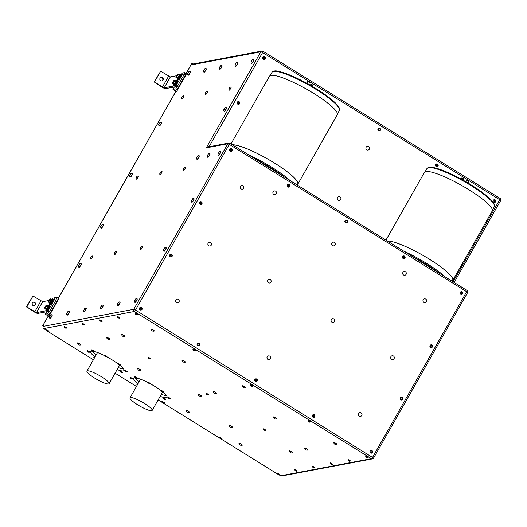 <?xml version="1.0" encoding="UTF-8"?>
<svg xmlns="http://www.w3.org/2000/svg" width="527" height="527" viewBox="0 0 527 527"><rect width="100%" height="100%" fill="white"/><g stroke="black" fill="none" stroke-linecap="round" stroke-linejoin="round"><path stroke-width="0.79" d="M176.058 76.481L175.893 77.304L176.453 77.199L177.77 74.794A1.792 0.369 -58.2 0 0 177.783 74.103A1.792 0.369 -58.2 0 0 177.678 74.149A1.792 0.369 -58.2 0 0 176.927 74.953A1.792 0.369 -58.2 0 0 176.058 76.481A1.792 0.369 -58.2 0 0 175.919 76.982A1.792 0.369 -58.2 0 0 176.044 77.173A1.792 0.369 -58.2 0 0 176.894 76.323A1.792 0.369 -58.2 0 0 177.77 74.794L178.198 74.136L177.783 74.103M175.919 76.982L177.085 78.042L177.645 77.937L176.453 77.199M172.573 82.614A1.792 0.369 -58.2 0 0 172.434 83.114A1.792 0.369 -58.2 0 0 172.56 83.299A1.792 0.369 -58.2 0 0 173.416 82.456A1.792 0.369 -58.2 0 0 174.285 80.921A1.792 0.369 -58.2 0 0 174.299 80.236A1.792 0.369 -58.2 0 0 174.193 80.275A1.792 0.369 -58.2 0 0 173.449 81.079A1.792 0.369 -58.2 0 0 172.573 82.614L172.415 83.437L172.975 83.332L174.121 81.744L174.714 80.262L174.299 80.236M177.606 75.611L178.798 76.356L177.645 77.937M178.198 74.136L179.384 74.874L178.798 76.356M44.881 307.393A1.792 0.369 -58.2 0 0 44.742 307.893A1.792 0.369 -58.2 0 0 44.867 308.078A1.792 0.369 -58.2 0 0 45.724 307.234A1.792 0.369 -58.2 0 0 46.593 305.7A1.792 0.369 -58.2 0 0 46.607 305.014A1.792 0.369 -58.2 0 0 46.501 305.061A1.792 0.369 -58.2 0 0 45.75 305.858A1.792 0.369 -58.2 0 0 44.881 307.393L44.723 308.216L45.276 308.111L46.429 306.523L47.022 305.047L46.607 305.014M172.434 83.114L173.607 84.175L174.16 84.07L172.975 83.332M177.046 78.016A2.167 0.448 -58.2 0 0 177.092 78.299A2.167 0.448 -58.2 0 0 178.613 76.692A2.167 0.448 -58.2 0 0 179.378 74.617A2.167 0.448 -58.2 0 0 179.292 74.603A2.167 0.448 -58.2 0 0 179.101 74.696M48.365 301.26L48.201 302.083L48.761 301.978L50.072 299.573A1.792 0.369 -58.2 0 0 50.091 298.881A1.792 0.369 -58.2 0 0 49.986 298.928A1.792 0.369 -58.2 0 0 49.235 299.731A1.792 0.369 -58.2 0 0 48.365 301.26A1.792 0.369 -58.2 0 0 48.227 301.767A1.792 0.369 -58.2 0 0 48.346 301.951A1.792 0.369 -58.2 0 0 49.202 301.101A1.792 0.369 -58.2 0 0 50.072 299.573L50.5 298.914L50.091 298.881M44.742 307.893L45.908 308.954L46.468 308.848L45.276 308.111M174.714 80.262L175.906 81.006L174.16 84.07M174.121 81.744L175.313 82.482M179.786 74.913A2.167 0.448 121.8 0 1 179.878 74.926A2.167 0.448 121.8 0 1 179.114 77.001A2.167 0.448 121.8 0 1 177.592 78.609L177.092 78.299M230.991 143.891L269.429 76.231A39.005 7.088 29.6 0 1 292.808 82.06A39.005 7.088 29.6 0 1 337.254 114.761L297.788 184.239A39.005 7.088 -150.4 0 0 253.335 151.532A39.005 7.088 -150.4 0 0 232.717 144.747M385.962 240.101L424.406 172.434A39.005 7.088 29.6 0 1 461.817 185.537A39.005 7.088 29.6 0 1 492.231 210.965L452.765 280.443A39.005 7.088 -150.4 0 0 427.199 257.861A39.005 7.088 -150.4 0 0 387.345 240.958M48.227 301.767L49.393 302.827L49.953 302.722L48.761 301.978M47.022 305.047L48.214 305.785L46.468 308.848M46.429 306.523L47.621 307.267M175.899 80.75L176.393 81.059A2.167 0.448 121.8 0 1 176.433 81.428A2.167 0.448 121.8 0 1 176.413 81.501A2.167 0.448 121.8 0 1 175.28 83.661A2.167 0.448 121.8 0 1 174.108 84.742L173.614 84.432A2.167 0.448 121.8 0 0 174.786 83.352A2.167 0.448 121.8 0 0 175.913 81.191A2.167 0.448 -58.2 0 0 175.932 81.118A2.167 0.448 121.8 0 0 175.899 80.75A2.167 0.448 121.8 0 0 175.807 80.736A2.167 0.448 121.8 0 0 175.623 80.829M177.184 78.358A3.188 0.659 -58.2 0 0 177.032 79.458A3.188 0.659 -58.2 0 0 177.052 79.478A3.188 0.659 -58.2 0 0 179.259 77.166A3.188 0.659 -58.2 0 0 180.438 74.076A3.188 0.659 -58.2 0 0 180.418 74.063A3.188 0.659 -58.2 0 0 180.28 74.043A3.188 0.659 -58.2 0 0 179.47 74.676M297.393 184.674A39.005 7.088 -150.4 0 0 297.788 184.239M452.37 280.878A39.005 7.088 -150.4 0 0 452.765 280.443M49.913 300.397L51.106 301.134L49.953 302.722M50.5 298.914L51.692 299.652L51.106 301.134M45.869 308.927A2.167 0.448 -58.2 0 0 45.921 309.211A2.167 0.448 -58.2 0 0 47.443 307.603A2.167 0.448 -58.2 0 0 48.207 305.528A2.167 0.448 -58.2 0 0 48.115 305.515A2.167 0.448 -58.2 0 0 47.931 305.607M176.677 83.661L176.973 83.161M176.512 83.2L176.94 83.068M176.901 83.042C175.715 85.005 175.596 85.084 176.545 83.286M179.707 77.917L180.313 76.646M180.306 76.672L179.964 77.673M180.326 76.659L180.122 77.489M180.155 76.678L180.623 76.718M180.208 76.843L179.503 77.983A3.188 0.659 121.8 0 1 177.606 79.821A3.188 0.659 121.8 0 1 177.586 79.801L177.052 79.478M232.822 144.813A38.879 7.062 29.6 0 1 272.63 161.927A38.879 7.062 29.6 0 1 297.676 184.173L297.208 185.003M387.45 241.023A38.879 7.062 29.6 0 1 434.801 262.716A38.879 7.062 29.6 0 1 452.653 280.384L452.186 281.207M49.347 302.794A2.167 0.448 -58.2 0 0 49.4 303.078A2.167 0.448 -58.2 0 0 50.921 301.477A2.167 0.448 -58.2 0 0 51.686 299.402A2.167 0.448 -58.2 0 0 51.593 299.389A2.167 0.448 -58.2 0 0 51.409 299.481M48.609 305.825A2.167 0.448 121.8 0 1 48.701 305.838A2.167 0.448 121.8 0 1 47.937 307.913A2.167 0.448 121.8 0 1 46.416 309.52L45.921 309.211M176.934 80.19A3.188 0.659 -58.2 0 0 176.802 80.176A3.188 0.659 -58.2 0 0 175.985 80.802A3.188 0.659 -58.2 0 1 176.907 81.026A3.188 0.659 -58.2 0 1 174.72 84.768A3.188 0.659 -58.2 0 1 173.699 84.485A3.188 0.659 -58.2 0 0 173.574 85.605A3.188 0.659 -58.2 0 0 173.936 85.519A3.188 0.659 -58.2 0 0 176.143 82.686A3.188 0.659 -58.2 0 0 176.934 80.19L177.487 80.532A3.188 0.659 121.8 0 1 176.92 82.607L176.92 82.607A3.188 0.659 121.8 0 1 175.511 84.814L175.511 84.814A3.188 0.659 121.8 0 1 174.483 85.861A3.188 0.659 121.8 0 1 174.121 85.947A3.188 0.659 121.8 0 1 174.101 85.934L164.18 87.805L154.477 82.126L162 87.139A3.188 0.58 -150.4 0 0 165.504 88.622L174.378 86.955L172.988 89.399L174.378 86.955L177.382 86.388L176.058 85.565L174.483 85.861M161.664 80.934A1.792 1.726 79.3 0 0 161.005 77.436M162.421 77.614A1.792 1.726 -100.7 0 1 161.881 80.908A1.792 1.726 -100.7 0 1 159.852 79.465A1.792 1.726 -100.7 0 1 162.421 77.614M176.92 82.607L175.511 84.814M180.418 74.063L180.965 74.406A3.188 0.659 121.8 0 1 181.031 74.893A3.188 0.659 121.8 0 1 180.721 75.802L179.608 77.963M180.721 75.802A3.188 0.659 121.8 0 1 179.503 77.983M108.628 383.985A12.747 2.319 -150.4 0 0 109.109 383.702A12.747 2.319 -150.4 0 0 99.175 375.395A12.747 2.319 -150.4 0 0 86.948 371.113A12.747 2.319 -150.4 0 0 95.723 378.742A12.747 2.319 -150.4 0 0 108.628 383.985M151.677 410.711A12.747 2.319 -150.4 0 0 152.158 410.428A12.747 2.319 -150.4 0 0 142.224 402.114A12.747 2.319 -150.4 0 0 129.998 397.832A12.747 2.319 -150.4 0 0 138.772 405.467A12.747 2.319 -150.4 0 0 151.677 410.711M52.094 299.698A2.167 0.448 121.8 0 1 52.186 299.705A2.167 0.448 121.8 0 1 51.422 301.787A2.167 0.448 121.8 0 1 49.9 303.387L49.4 303.078M46.007 309.263A3.188 0.659 -58.2 0 0 45.862 310.37A3.188 0.659 -58.2 0 0 45.882 310.383A3.188 0.659 -58.2 0 0 46.877 309.718A3.188 0.659 -58.2 0 0 48.767 306.872A3.188 0.659 -58.2 0 0 49.242 304.975A3.188 0.659 -58.2 0 0 49.11 304.955A3.188 0.659 -58.2 0 0 48.293 305.581M176.407 75.769L170.373 76.902L160.669 71.231L154.477 82.126M160.669 71.231L154.049 82.205M177.382 86.388L183.574 75.486L182.25 74.669L176.058 85.565M182.25 74.669L181.031 74.893M437.397 164.668A0.698 0.672 79.3 0 0 436.389 165.247A0.698 0.672 79.3 0 0 437.384 165.873A0.698 0.672 79.3 0 0 437.397 164.668M380.072 129.728A0.698 0.672 79.3 0 0 379.302 128.812A0.698 0.672 79.3 0 0 378.933 129.952A0.698 0.672 79.3 0 0 380.072 129.728M264.587 58.53A0.698 0.672 79.3 0 0 264.482 57.331A0.698 0.672 79.3 0 0 263.533 58.01A0.698 0.672 79.3 0 0 264.587 58.53M494.833 201.709A0.698 0.672 79.3 0 0 495.163 200.556A0.698 0.672 79.3 0 0 494.03 200.827A0.698 0.672 79.3 0 0 494.833 201.709M238.784 102.231A0.698 0.672 79.3 0 0 238.026 103.134A0.698 0.672 79.3 0 0 239.166 103.378A0.698 0.672 79.3 0 0 238.784 102.231M231.84 144.418A1.541 1.541 0 0 1 231.999 144.424L233.125 145.063A1.541 1.541 0 0 1 233.27 145.307M347.076 215.958A1.541 1.541 0 0 1 347.234 215.965L348.367 216.604A1.541 1.541 0 0 1 348.505 216.847M289.455 180.188A1.541 1.541 0 0 1 289.613 180.194L290.746 180.833A1.541 1.541 0 0 1 290.884 181.077M462.311 287.498A1.541 1.541 0 0 1 462.475 287.498L463.602 288.144A1.541 1.541 0 0 1 463.74 288.381M404.696 251.728A1.541 1.541 0 0 1 404.855 251.735L405.981 252.374A1.541 1.541 0 0 1 406.126 252.617M404.202 257.927A0.698 0.672 79.3 0 0 404.472 256.754A0.698 0.672 79.3 0 0 403.359 257.077A0.698 0.672 79.3 0 0 404.202 257.927M346.904 221.044A0.698 0.672 79.3 0 0 345.765 221.235A0.698 0.672 79.3 0 0 346.509 222.17A0.698 0.672 79.3 0 0 346.904 221.044M288.117 185.84A0.698 0.672 79.3 0 0 289.218 186.242A0.698 0.672 79.3 0 0 288.987 185.056A0.698 0.672 79.3 0 0 288.117 185.84M230.859 149.319A0.698 0.672 79.3 0 0 230.786 150.524A0.698 0.672 79.3 0 0 231.827 149.997A0.698 0.672 79.3 0 0 230.859 149.319M201.624 202.921A0.698 0.672 79.3 0 0 200.504 202.566A0.698 0.672 79.3 0 0 200.787 203.745A0.698 0.672 79.3 0 0 201.624 202.921M171.802 255.786A0.698 0.672 79.3 0 0 171.071 254.837A0.698 0.672 79.3 0 0 170.656 255.957A0.698 0.672 79.3 0 0 171.802 255.786M140.366 308.881A0.698 0.672 79.3 0 0 141.506 309.112A0.698 0.672 79.3 0 0 141.117 307.972A0.698 0.672 79.3 0 0 140.366 308.881M198.455 343.749A0.698 0.672 79.3 0 0 198.132 344.902A0.698 0.672 79.3 0 0 199.259 344.625A0.698 0.672 79.3 0 0 198.455 343.749M255.641 379.862A0.698 0.672 79.3 0 0 256.26 380.889A0.698 0.672 79.3 0 0 256.801 379.829A0.698 0.672 79.3 0 0 255.641 379.862M314.402 415.572A0.698 0.672 79.3 0 0 313.249 415.658A0.698 0.672 79.3 0 0 313.908 416.659A0.698 0.672 79.3 0 0 314.402 415.572M371.087 451.158A0.698 0.672 79.3 0 0 371.186 452.357A0.698 0.672 79.3 0 0 372.141 451.679A0.698 0.672 79.3 0 0 371.087 451.158M401.627 397.905A0.698 0.672 79.3 0 0 401.087 398.965A0.698 0.672 79.3 0 0 402.246 398.932A0.698 0.672 79.3 0 0 401.627 397.905M432.1 345.982A0.698 0.672 79.3 0 0 430.974 345.653A0.698 0.672 79.3 0 0 431.27 346.819A0.698 0.672 79.3 0 0 432.1 345.982M461.006 293.275A0.698 0.672 79.3 0 0 462.159 293.46A0.698 0.672 79.3 0 0 461.724 292.333A0.698 0.672 79.3 0 0 461.006 293.275M86.948 371.113L97.396 352.721A12.747 2.319 29.6 0 1 97.581 352.537M278.585 474.59L277.393 473.964L278.585 474.59M136.75 314.817L135.558 314.191L136.75 314.817M367.227 457.891L366.034 457.265L367.227 457.891M220.174 438.51L220.905 438.833L220.174 438.51M162.553 402.74L163.284 403.069L162.553 402.74M87.653 351.779L88.806 352.352L87.653 351.779M168.192 398.175L169.338 398.755L168.192 398.175M161.717 391.62L162.803 392.154L161.717 391.62M148.792 383.267L147.797 382.905L148.792 383.267M135.149 377.661L136.302 378.241L135.149 377.661M130.703 378.505L131.855 379.078L130.703 378.505M163.745 399.011L164.892 399.591L163.745 399.011M120.617 372.042L121.842 372.866L120.617 372.042M125.143 371.449L126.289 372.029L125.143 371.449M105.248 356.259L106.072 356.931L105.248 356.259M118.608 364.855L119.761 365.428L118.608 364.855M92.1 350.942L93.253 351.516L92.1 350.942M264.534 430.058L263.882 429.887L265.009 430.526L264.534 430.058M206.92 394.288L206.261 394.117L207.388 394.756L206.92 394.288M149.299 358.525L148.64 358.347L149.299 358.525M308.815 421.811L309.547 422.134L308.815 421.811M295.522 470.94L296.253 471.263L295.522 470.94M330.976 464.261L331.707 464.583L330.976 464.261M348.703 460.921L349.434 461.244L348.703 460.921M314.046 467.89L312.847 467.284L314.046 467.89M251.946 386.37L250.799 385.724L251.946 386.37A1.541 1.541 0 0 0 252.927 386.1L250.516 384.73A1.541 1.541 0 0 0 250.799 385.724M193.574 350.271L194.305 350.6L193.574 350.271M100.499 321.187L101.23 321.51L100.499 321.187M82.772 324.527L83.503 324.849L82.772 324.527M65.045 327.866L65.776 328.189L65.045 327.866M118.489 317.702L117.831 317.531L118.957 318.17L118.489 317.702M129.998 397.832L140.445 379.44A12.747 2.319 29.6 0 1 140.63 379.262M48.109 331.516L46.916 330.89L48.109 331.516M49.492 303.137A3.188 0.659 -58.2 0 0 49.301 304.191A3.188 0.659 -58.2 0 0 49.36 304.257A3.188 0.659 -58.2 0 0 51.494 302.07A3.188 0.659 -58.2 0 0 52.779 298.908A3.188 0.659 -58.2 0 0 52.72 298.842A3.188 0.659 -58.2 0 0 52.588 298.822A3.188 0.659 -58.2 0 0 51.778 299.455M437.548 164.114A1.39 1.337 79.3 0 0 435.77 166.084A1.39 1.337 79.3 0 0 438.187 165.557A1.39 1.337 79.3 0 0 437.548 164.114M380.514 129.991A1.39 1.337 79.3 0 0 378.985 128.16A1.39 1.337 79.3 0 0 377.931 129.78A1.39 1.337 79.3 0 0 380.514 129.991M322.695 92.936A1.39 1.337 79.3 0 0 321.911 92.409M264.778 59.143A1.39 1.337 79.3 0 0 263.75 56.626A1.39 1.337 79.3 0 0 262.69 58.24A1.39 1.337 79.3 0 0 264.778 59.143M494.8 202.427A1.39 1.337 79.3 0 0 495.788 200.761A1.39 1.337 79.3 0 0 494.227 199.7A1.39 1.337 79.3 0 0 493.167 201.321A1.39 1.337 79.3 0 0 494.8 202.427M238.718 101.586A1.39 1.337 79.3 0 0 237.15 102.666A1.39 1.337 79.3 0 0 238.724 104.32A1.39 1.337 79.3 0 0 238.718 101.586M340.706 199.529A1.891 1.818 -100.7 0 1 337.313 198.936A1.891 1.818 -100.7 0 1 340.574 197.506A1.891 1.818 -100.7 0 1 340.706 199.529M367.082 149.951A1.891 1.818 -100.7 0 1 367.385 146.335A1.891 1.818 -100.7 0 1 369.526 147.856A1.891 1.818 -100.7 0 1 367.082 149.951M255.977 159.404A38.24 6.95 29.6 0 1 271.346 168.054A38.24 6.95 29.6 0 1 284.514 177.118M410.955 255.615A38.24 6.95 29.6 0 1 426.317 264.264A38.24 6.95 29.6 0 1 439.485 273.329M404.196 258.632A1.39 1.337 79.3 0 0 405.105 256.919A1.39 1.337 79.3 0 0 403.563 255.924A1.39 1.337 79.3 0 0 402.503 257.538A1.39 1.337 79.3 0 0 404.196 258.632M347.227 220.642A1.39 1.337 79.3 0 0 344.987 222.104A1.39 1.337 79.3 0 0 346.456 222.888A1.39 1.337 79.3 0 0 347.227 220.642M287.268 186.005A1.39 1.337 79.3 0 0 288.842 187.118A1.39 1.337 79.3 0 0 289.896 185.504A1.39 1.337 79.3 0 0 288.322 184.384A1.39 1.337 79.3 0 0 287.268 186.005M230.365 148.726A1.39 1.337 79.3 0 0 231.221 151.354A1.39 1.337 79.3 0 0 232.275 149.734A1.39 1.337 79.3 0 0 230.365 148.726M202.078 202.796A1.39 1.337 79.3 0 0 200.458 201.762A1.39 1.337 79.3 0 0 199.469 203.396A1.39 1.337 79.3 0 0 201.037 204.483A1.39 1.337 79.3 0 0 202.078 202.796M172.237 256.076A1.39 1.337 79.3 0 0 170.728 254.192A1.39 1.337 79.3 0 0 169.668 255.812A1.39 1.337 79.3 0 0 172.237 256.076M139.543 309.145A1.39 1.337 79.3 0 0 141.256 310.008A1.39 1.337 79.3 0 0 140.544 307.32A1.39 1.337 79.3 0 0 139.543 309.145M198.099 343.103A1.39 1.337 79.3 0 0 197.118 344.77A1.39 1.337 79.3 0 0 198.679 345.831A1.39 1.337 79.3 0 0 199.74 344.21A1.39 1.337 79.3 0 0 198.099 343.103M254.857 379.565A1.39 1.337 79.3 0 0 256.3 381.601A1.39 1.337 79.3 0 0 257.354 379.98A1.39 1.337 79.3 0 0 254.857 379.565M314.764 415.223A1.39 1.337 79.3 0 0 312.425 416.521A1.39 1.337 79.3 0 0 313.921 417.364A1.39 1.337 79.3 0 0 314.764 415.223M370.514 450.618A1.39 1.337 79.3 0 0 371.535 453.134A1.39 1.337 79.3 0 0 372.596 451.52A1.39 1.337 79.3 0 0 370.514 450.618M401.409 397.246A1.39 1.337 79.3 0 0 400.118 398.669A1.39 1.337 79.3 0 0 401.719 400.006A1.39 1.337 79.3 0 0 401.409 397.246M432.555 345.85A1.39 1.337 79.3 0 0 430.915 344.842A1.39 1.337 79.3 0 0 429.946 346.483A1.39 1.337 79.3 0 0 431.514 347.556A1.39 1.337 79.3 0 0 432.555 345.85M460.196 293.565A1.39 1.337 79.3 0 0 461.942 294.356A1.39 1.337 79.3 0 0 461.178 291.688A1.39 1.337 79.3 0 0 460.196 293.565M423.247 299.758A1.891 1.818 -100.7 0 1 426.606 300.403A1.891 1.818 -100.7 0 1 423.333 301.813A1.891 1.818 -100.7 0 1 423.247 299.758M402.944 272.419A1.891 1.818 -100.7 0 1 406.304 273.058A1.891 1.818 -100.7 0 1 403.03 274.468A1.891 1.818 -100.7 0 1 402.944 272.419M331.845 243.026A1.891 1.818 -100.7 0 1 335.212 243.665A1.891 1.818 -100.7 0 1 331.938 245.075A1.891 1.818 -100.7 0 1 331.845 243.026M273.138 191.835A1.891 1.818 -100.7 0 1 276.497 192.474A1.891 1.818 -100.7 0 1 273.223 193.883A1.891 1.818 -100.7 0 1 273.138 191.835M240.45 186.288A1.891 1.818 -100.7 0 1 243.817 186.927A1.891 1.818 -100.7 0 1 240.543 188.337A1.891 1.818 -100.7 0 1 240.45 186.288M210.069 245.997L210.042 246.004A1.891 1.818 -100.7 0 1 210.042 246.004A1.891 1.818 -100.7 0 1 208.119 243.171A1.891 1.818 -100.7 0 1 211.505 243.803A1.891 1.818 -100.7 0 1 208.231 245.213A1.891 1.818 -100.7 0 1 209.351 242.282L209.338 242.282M390.935 356.634A1.891 1.818 -100.7 0 1 394.295 357.28A1.891 1.818 -100.7 0 1 391.021 358.689A1.891 1.818 -100.7 0 1 390.935 356.634M267.749 280.166A1.891 1.818 -100.7 0 1 271.109 280.805A1.891 1.818 -100.7 0 1 267.835 282.215A1.891 1.818 -100.7 0 1 267.749 280.166M333.242 322.471A1.891 1.818 -100.7 0 1 333.229 322.478A1.891 1.818 -100.7 0 1 331.305 319.639A1.891 1.818 -100.7 0 1 334.691 320.278A1.891 1.818 -100.7 0 1 331.417 321.687A1.891 1.818 -100.7 0 1 332.537 318.756L332.55 318.749M177.757 302.873L177.731 302.88A1.891 1.818 -100.7 0 1 177.731 302.88A1.891 1.818 -100.7 0 1 175.807 300.041A1.891 1.818 -100.7 0 1 179.193 300.68A1.891 1.818 -100.7 0 1 175.919 302.09A1.891 1.818 -100.7 0 1 177.039 299.158L177.032 299.158M267.229 356.779A1.891 1.818 -100.7 0 1 270.588 357.418A1.891 1.818 -100.7 0 1 267.314 358.828A1.891 1.818 -100.7 0 1 267.229 356.779M358.623 413.511A1.891 1.818 -100.7 0 1 361.983 414.156A1.891 1.818 -100.7 0 1 358.709 415.566A1.891 1.818 -100.7 0 1 358.623 413.511M123.542 368.926A19.117 3.472 29.6 0 1 118.279 367.563M96.112 354.967A19.117 3.472 29.6 0 1 92.251 351.147M77.449 342.972A1.891 0.343 29.6 0 1 79.366 343.749A1.891 0.343 29.6 0 1 80.671 344.889A1.891 0.343 29.6 0 1 80.618 344.921A2.569 2.569 0 0 1 77.37 343.077A1.891 0.343 29.6 0 1 77.377 343.018A1.891 0.343 29.6 0 1 77.449 342.972M239.047 443.293A1.891 0.343 29.6 0 1 240.964 444.07A1.891 0.343 29.6 0 1 242.268 445.203A1.891 0.343 29.6 0 1 242.216 445.243A2.569 2.569 0 0 1 238.975 443.398A1.891 0.343 29.6 0 1 238.975 443.332A1.891 0.343 29.6 0 1 239.047 443.293M186.064 410.401A1.891 0.343 29.6 0 1 187.981 411.179A1.891 0.343 29.6 0 1 189.285 412.312A1.891 0.343 29.6 0 1 189.233 412.351A2.569 2.569 0 0 1 185.991 410.507A1.891 0.343 29.6 0 1 185.991 410.441A1.891 0.343 29.6 0 1 186.064 410.401M307.728 450.045A2.569 2.569 0 0 1 304.487 448.207A1.891 0.343 29.6 0 1 304.494 448.141A1.891 0.343 29.6 0 1 306.306 448.773A1.891 0.343 29.6 0 1 307.781 450.012A1.891 0.343 29.6 0 1 307.728 450.045A1.891 0.343 29.6 0 1 307.676 450.058M213.165 391.363A1.891 0.343 29.6 0 1 215.082 392.141A1.891 0.343 29.6 0 1 216.386 393.274A1.891 0.343 29.6 0 1 216.333 393.313A2.569 2.569 0 0 1 213.092 391.469A1.891 0.343 29.6 0 1 213.092 391.403A1.891 0.343 29.6 0 1 213.165 391.363M121.77 334.625A1.891 0.343 29.6 0 1 123.687 335.403A1.891 0.343 29.6 0 1 124.991 336.536A1.891 0.343 29.6 0 1 124.939 336.575A2.569 2.569 0 0 1 121.697 334.731A1.891 0.343 29.6 0 1 121.697 334.665A1.891 0.343 29.6 0 1 121.77 334.625M289.501 450.934A1.891 0.343 29.6 0 1 291.418 451.711A1.891 0.343 29.6 0 1 292.722 452.845A1.891 0.343 29.6 0 1 292.669 452.884A2.569 2.569 0 0 1 289.428 451.04A1.891 0.343 29.6 0 1 289.428 450.98A1.891 0.343 29.6 0 1 289.501 450.934M229.173 425.322A1.891 0.343 29.6 0 1 231.089 426.099A1.891 0.343 29.6 0 1 232.394 427.232A1.891 0.343 29.6 0 1 232.341 427.272A2.569 2.569 0 0 1 229.1 425.427A1.891 0.343 29.6 0 1 229.1 425.368A1.891 0.343 29.6 0 1 229.173 425.322M198.106 394.196A1.891 0.343 29.6 0 1 200.023 394.98A1.891 0.343 29.6 0 1 201.327 396.113A1.891 0.343 29.6 0 1 201.274 396.146A2.569 2.569 0 0 1 198.027 394.301A1.891 0.343 29.6 0 1 198.033 394.242A1.891 0.343 29.6 0 1 198.106 394.196M137.778 368.584A1.891 0.343 29.6 0 1 139.695 369.368A1.891 0.343 29.6 0 1 140.999 370.501A1.891 0.343 29.6 0 1 140.946 370.534A2.569 2.569 0 0 1 137.699 368.689A1.891 0.343 29.6 0 1 137.705 368.63A1.891 0.343 29.6 0 1 137.778 368.584M106.711 337.464A1.891 0.343 29.6 0 1 108.628 338.242A1.891 0.343 29.6 0 1 109.932 339.375A1.891 0.343 29.6 0 1 109.879 339.408A2.569 2.569 0 0 1 106.632 337.57A1.891 0.343 29.6 0 1 106.638 337.504A1.891 0.343 29.6 0 1 106.711 337.464M151.163 329.111A1.891 0.343 29.6 0 1 153.107 329.988A1.891 0.343 29.6 0 1 154.253 331.022A1.891 0.343 29.6 0 1 154.2 331.061A2.569 2.569 0 0 1 150.953 329.217A1.891 0.343 29.6 0 1 150.959 329.151A1.891 0.343 29.6 0 1 151.163 329.111M182.098 360.237A1.891 0.343 29.6 0 1 184.015 361.015A1.891 0.343 29.6 0 1 185.32 362.148A1.891 0.343 29.6 0 1 185.267 362.187A2.569 2.569 0 0 1 182.026 360.343A1.891 0.343 29.6 0 1 182.026 360.277A1.891 0.343 29.6 0 1 182.098 360.237M242.42 385.85A1.891 0.343 29.6 0 1 244.337 386.62A1.891 0.343 29.6 0 1 245.648 387.76A1.891 0.343 29.6 0 1 245.595 387.8A2.569 2.569 0 0 1 242.354 385.955A1.891 0.343 29.6 0 1 242.354 385.889A1.891 0.343 29.6 0 1 242.42 385.85M273.493 416.976A1.891 0.343 29.6 0 1 275.41 417.753A1.891 0.343 29.6 0 1 276.715 418.886A1.891 0.343 29.6 0 1 276.662 418.925A2.569 2.569 0 0 1 273.421 417.081A1.891 0.343 29.6 0 1 273.421 417.015A1.891 0.343 29.6 0 1 273.493 416.976M333.822 442.588A1.891 0.343 29.6 0 1 335.739 443.365A1.891 0.343 29.6 0 1 337.043 444.498A1.891 0.343 29.6 0 1 336.99 444.538A2.569 2.569 0 0 1 333.749 442.693A1.891 0.343 29.6 0 1 333.749 442.627A1.891 0.343 29.6 0 1 333.822 442.588M278.519 474.603A1.541 1.541 0 0 0 279.521 474.34L277.11 472.969A1.541 1.541 0 0 0 277.393 473.964M136.684 314.83A1.541 1.541 0 0 0 137.685 314.56L135.274 313.19A1.541 1.541 0 0 0 135.558 314.191M367.161 457.904A1.541 1.541 0 0 0 368.162 457.64L365.751 456.27A1.541 1.541 0 0 0 366.034 457.265M221.867 438.583L219.489 437.199A1.541 1.541 0 0 0 219.772 438.194M164.246 402.812L161.875 401.429A1.541 1.541 0 0 0 162.151 402.424M88.806 352.352A1.502 1.502 0 0 0 89.709 352.029L87.291 350.659A1.502 1.502 0 0 0 87.482 351.601M169.338 398.755A1.502 1.502 0 0 0 170.247 398.432L167.83 397.055A1.502 1.502 0 0 0 168.014 397.997M162.803 392.154A1.502 1.502 0 0 0 163.713 391.831L161.295 390.454A1.502 1.502 0 0 0 161.486 391.403M149.121 383.656A1.502 1.502 0 0 0 150.024 383.333L147.613 381.963A1.502 1.502 0 0 0 147.797 382.905M137.745 384.19L136.875 383.985A1.502 1.502 0 0 0 137.06 384.927M136.302 378.241A1.502 1.502 0 0 0 137.204 377.918L134.787 376.548A1.502 1.502 0 0 0 134.978 377.49M131.855 379.078A1.502 1.502 0 0 0 132.758 378.755L130.34 377.385A1.502 1.502 0 0 0 130.531 378.327M164.892 399.591A1.502 1.502 0 0 0 165.801 399.268L163.383 397.898A1.502 1.502 0 0 0 163.568 398.84M121.842 372.866A1.502 1.502 0 0 0 122.751 372.543L120.334 371.173A1.502 1.502 0 0 0 120.518 372.115M94.695 357.464L93.826 357.26A1.502 1.502 0 0 0 94.017 358.202M93.832 357.24L94.761 357.359M126.289 372.029A1.502 1.502 0 0 0 127.198 371.706L124.78 370.336A1.502 1.502 0 0 0 124.965 371.278M106.072 356.931A1.502 1.502 0 0 0 106.974 356.608L104.603 355.35M119.761 365.428A1.502 1.502 0 0 0 120.663 365.106L118.246 363.735A1.502 1.502 0 0 0 118.437 364.677M93.253 351.516A1.502 1.502 0 0 0 94.155 351.193L91.738 349.823A1.502 1.502 0 0 0 91.929 350.765M265.009 430.526A1.541 1.541 0 0 0 266.01 430.263L263.599 428.886A1.541 1.541 0 0 0 263.882 429.887M207.388 394.756A1.541 1.541 0 0 0 208.389 394.492L205.978 393.122A1.541 1.541 0 0 0 206.261 394.117M149.767 358.986A1.541 1.541 0 0 0 150.768 358.722L148.357 357.352A1.541 1.541 0 0 0 148.64 358.347M310.508 421.883L308.13 420.5A1.541 1.541 0 0 0 308.414 421.495M297.215 471.013L294.837 469.629A1.541 1.541 0 0 0 295.12 470.624M332.669 464.333L330.297 462.95A1.541 1.541 0 0 0 330.581 463.944M350.396 460.993L348.024 459.61A1.541 1.541 0 0 0 348.307 460.605M313.98 467.923A1.541 1.541 0 0 0 314.981 467.66L312.564 466.29A1.541 1.541 0 0 0 312.847 467.284M195.267 350.343L192.895 348.96A1.541 1.541 0 0 0 193.178 349.954M102.192 321.259L99.82 319.869A1.541 1.541 0 0 0 100.104 320.871M84.465 324.599L82.087 323.209A1.541 1.541 0 0 0 82.37 324.21M66.738 327.939L64.36 326.549A1.541 1.541 0 0 0 64.643 327.55M118.957 318.17A1.541 1.541 0 0 0 119.958 317.9L117.547 316.529A1.541 1.541 0 0 0 117.831 317.531M166.591 395.645A19.117 3.472 29.6 0 1 161.328 394.288M139.161 381.693A19.117 3.472 29.6 0 1 135.301 377.872M48.043 331.529A1.541 1.541 0 0 0 49.044 331.259L46.633 329.889A1.541 1.541 0 0 0 46.916 330.89M48.985 308.447L49.281 307.939M48.168 309.448L48.141 309.105M48.82 307.979L49.248 307.854M49.209 307.827C48.023 309.784 47.904 309.863 48.853 308.071M52.614 301.451L52.272 302.452M52.015 302.696L52.621 301.431L52.43 302.267M52.456 301.457L52.931 301.497M52.509 301.628L51.929 302.742M49.242 304.975L49.788 305.311A3.188 0.659 121.8 0 1 49.228 307.386L49.228 307.386A3.188 0.659 121.8 0 1 47.819 309.599L47.819 309.599A3.188 0.659 121.8 0 1 46.791 310.64A3.188 0.659 121.8 0 1 46.429 310.726A3.188 0.659 121.8 0 1 46.409 310.713L36.482 312.597L26.778 306.918L34.295 311.938A3.188 0.58 -150.4 0 0 37.806 313.42L46.686 311.734L45.296 314.178L46.686 311.734L49.69 311.167L48.365 310.344L46.791 310.64M373.518 458.141A1.594 1.535 -100.7 0 1 372.484 458.885L372.484 458.885A1.594 1.535 -100.7 0 1 371.416 458.681L280.838 475.743A1.594 1.535 79.3 0 0 281.905 475.947L372.484 458.885A1.594 1.594 0 0 0 373.577 458.101L373.518 458.141M466.994 290.436L229.963 143.258A1.594 1.594 0 0 0 228.823 143.041L228.823 143.041A1.594 1.535 79.3 0 1 229.897 143.245L135.525 310.047L373.577 458.101L467.607 292.584L466.652 291.714L372.622 457.238L371.416 458.681L134.319 311.49L43.741 328.558A1.594 1.535 -100.7 0 1 43.188 326.371L43.965 325.007L43.102 325.172L47.937 316.661L48.8 316.496L58.471 299.468L57.904 299.573M467.541 292.617L467.607 292.584A1.594 1.594 0 0 0 467.06 290.443L466.652 291.714L229.548 144.53L227.796 143.785L206.927 147.718A2.391 0.494 121.8 0 1 207.44 145.795L260.839 51.798A1.594 1.535 -100.7 0 1 261.873 51.053L261.873 51.053A1.594 1.535 -100.7 0 1 262.94 51.257L262.598 52.542L499.695 199.726L500.037 198.442M207.888 155.294L208.376 153.904L207.19 155.814L207.888 155.294M197.566 156.598L197.618 155.933L196.433 157.843L197.566 156.598M224.37 109.359L224.897 107.91L223.712 109.82L224.37 109.359M251.247 61.804L252.176 59.887L251.247 61.804M235.569 63.688L235.068 64.801L235.569 63.688M220.207 66.876L220.444 65.868L219.258 67.779L220.207 66.876M203.488 70.868L204.634 68.846L203.488 70.868M188.633 71.896L187.526 73.76L188.633 71.896M159.879 123.147L159.885 122.587L158.699 124.504L159.879 123.147M130.775 173.739L129.675 175.59L130.775 173.739M101.876 225.233L101.843 224.759L100.657 226.676L101.876 225.233M79.175 265.219L79.59 263.928L78.404 265.839L79.175 265.219M50.276 316.114L50.572 315.014L49.386 316.925L50.276 316.114M67.364 312.913L67.68 311.786L66.488 313.703L67.364 312.913M83.747 310.416L84.564 308.605L83.747 310.416M101.204 306.615L101.566 305.403L100.374 307.32L101.204 306.615M118.542 302.538L117.264 304.138L118.542 302.538M135.07 300.397L135.558 299L134.372 300.917L135.07 300.397M164.694 247.914L163.39 249.831L164.694 247.914M192.513 199.239L191.248 200.787L192.513 199.239M219.272 151.987L217.947 153.792L219.272 151.987M177.125 86.435L175.741 88.872L172.994 89.392L176.538 91.632M185.497 74.847L184.173 74.024L184.555 72.614L185.879 73.437L185.497 74.847M175.741 88.872L177.092 89.682L174.885 90.117L175.359 90.552L175.702 89.952M182.283 73.042L181.248 74.854L182.283 73.042L184.555 72.614M453.088 281.767L499.695 199.726L500.591 200.629M437.087 166.677L437.12 166.67A1.39 1.337 -100.7 0 1 435.677 164.582A1.39 1.337 -100.7 0 1 436.587 163.937L436.606 163.93M379.486 130.9A1.39 1.337 -100.7 0 1 377.892 129.787A1.39 1.337 -100.7 0 1 378.972 128.166M264.244 59.367A1.39 1.337 -100.7 0 1 262.657 58.247A1.39 1.337 -100.7 0 1 263.717 56.633A1.39 1.337 -100.7 0 1 263.731 56.626L263.75 56.626M494.741 202.44L494.708 202.447A1.39 1.337 -100.7 0 1 494.708 202.447A1.39 1.337 -100.7 0 1 493.134 201.321A1.39 1.337 -100.7 0 1 494.207 199.707L494.227 199.7M238.724 104.32L238.691 104.326A1.39 1.337 -100.7 0 1 237.117 102.673A1.39 1.337 -100.7 0 1 238.191 101.586M339.428 200.464L339.454 200.458A1.891 1.818 -100.7 0 1 339.428 200.464A1.891 1.818 -100.7 0 1 337.293 198.942A1.891 1.818 -100.7 0 1 338.742 196.742L338.756 196.742M368.09 150.057L368.063 150.057A1.891 1.818 -100.7 0 1 368.063 150.057A1.891 1.818 -100.7 0 1 365.896 148.008A1.891 1.818 -100.7 0 1 367.365 146.341A1.891 1.818 -100.7 0 1 367.378 146.335L367.365 146.341M404.077 258.658L404.044 258.665A1.39 1.337 -100.7 0 1 404.044 258.665A1.39 1.337 -100.7 0 1 402.47 257.545A1.39 1.337 -100.7 0 1 403.544 255.924L403.524 255.931M346.443 222.895A1.39 1.337 -100.7 0 1 345.304 220.451A1.39 1.337 -100.7 0 1 345.91 220.161A1.39 1.337 -100.7 0 1 345.923 220.154M288.803 187.125L288.836 187.118A1.39 1.337 -100.7 0 1 287.228 186.005A1.39 1.337 -100.7 0 1 288.309 184.384L288.322 184.384M231.221 151.354L231.188 151.361A1.39 1.337 -100.7 0 1 231.188 151.361A1.39 1.337 -100.7 0 1 229.726 150.59A1.39 1.337 -100.7 0 1 230.688 148.621L230.668 148.621M201.037 204.483L201.004 204.489A1.39 1.337 -100.7 0 1 201.004 204.489A1.39 1.337 -100.7 0 1 199.437 203.402A1.39 1.337 -100.7 0 1 200.504 201.749L200.523 201.742M171.222 256.932A1.39 1.337 -100.7 0 1 171.209 256.939A1.39 1.337 -100.7 0 1 169.635 255.819A1.39 1.337 -100.7 0 1 170.708 254.198M141.058 310.06L141.025 310.067A1.39 1.337 -100.7 0 1 139.451 308.947A1.39 1.337 -100.7 0 1 140.525 307.327L140.544 307.32M198.679 345.831L198.646 345.837A1.39 1.337 -100.7 0 1 198.646 345.837A1.39 1.337 -100.7 0 1 197.085 344.777A1.39 1.337 -100.7 0 1 198.145 343.097M256.28 381.601A1.39 1.337 -100.7 0 1 256.267 381.607A1.39 1.337 -100.7 0 1 254.679 380.013A1.39 1.337 -100.7 0 1 255.766 378.867L255.786 378.86M313.921 417.364L313.881 417.371A1.39 1.337 -100.7 0 1 312.86 414.848A1.39 1.337 -100.7 0 1 313.387 414.63L313.367 414.637M371.522 453.141A1.39 1.337 -100.7 0 1 370.145 452.555A1.39 1.337 -100.7 0 1 370.988 450.407A1.39 1.337 -100.7 0 1 371.001 450.401M401.686 400.013L401.719 400.006A1.39 1.337 -100.7 0 1 401.686 400.013A1.39 1.337 -100.7 0 1 400.085 398.675A1.39 1.337 -100.7 0 1 401.185 397.272L401.205 397.266M431.514 347.556L431.481 347.563A1.39 1.337 -100.7 0 1 429.913 346.489A1.39 1.337 -100.7 0 1 430.967 344.829A1.39 1.337 -100.7 0 1 430.981 344.823L430.967 344.829M461.678 294.428A1.39 1.337 -100.7 0 1 460.091 293.315A1.39 1.337 -100.7 0 1 461.165 291.695M425.17 302.597L425.144 302.603A1.891 1.818 -100.7 0 1 425.144 302.603A1.891 1.818 -100.7 0 1 423.221 299.764A1.891 1.818 -100.7 0 1 424.452 298.881L424.439 298.881M404.841 275.259L404.868 275.252A1.891 1.818 -100.7 0 1 404.841 275.259A1.891 1.818 -100.7 0 1 402.918 272.419A1.891 1.818 -100.7 0 1 404.156 271.537L404.169 271.537M333.769 245.859L333.749 245.865A1.891 1.818 -100.7 0 1 333.749 245.865A1.891 1.818 -100.7 0 1 331.826 243.026A1.891 1.818 -100.7 0 1 333.057 242.143L333.044 242.143M275.035 194.674L275.061 194.674A1.891 1.818 -100.7 0 1 275.035 194.674A1.891 1.818 -100.7 0 1 273.111 191.841A1.891 1.818 -100.7 0 1 274.33 190.958A1.891 1.818 -100.7 0 1 274.343 190.952M242.374 189.127L242.354 189.127A1.891 1.818 -100.7 0 1 242.354 189.127A1.891 1.818 -100.7 0 1 240.424 186.294A1.891 1.818 -100.7 0 1 241.662 185.405L241.649 185.405M392.859 359.473L392.832 359.48A1.891 1.818 -100.7 0 1 392.832 359.48A1.891 1.818 -100.7 0 1 390.909 356.641A1.891 1.818 -100.7 0 1 392.147 355.758L392.134 355.758M269.672 283.006L269.646 283.006A1.891 1.818 -100.7 0 1 269.646 283.006A1.891 1.818 -100.7 0 1 267.723 280.173A1.891 1.818 -100.7 0 1 268.948 279.29A1.891 1.818 -100.7 0 1 268.961 279.284L268.948 279.29M269.152 359.612L269.126 359.618A1.891 1.818 -100.7 0 1 269.126 359.618A1.891 1.818 -100.7 0 1 267.202 356.779A1.891 1.818 -100.7 0 1 268.441 355.896L268.427 355.896M360.547 416.35L360.521 416.356A1.891 1.818 -100.7 0 1 360.521 416.356A1.891 1.818 -100.7 0 1 358.597 413.517A1.891 1.818 -100.7 0 1 359.836 412.634L359.822 412.634M94.952 357.016A19.117 3.472 29.6 0 1 90.69 351.614A19.117 3.472 29.6 0 1 92.423 351.16M93.846 351.384A19.117 3.472 29.6 0 1 104.563 355.646M106.731 356.766A19.117 3.472 29.6 0 1 118.239 363.986M120.037 365.395A19.117 3.472 29.6 0 1 123.937 370.501A19.117 3.472 29.6 0 1 117.119 369.605M77.416 342.985A1.891 0.343 29.6 0 1 77.423 342.939A1.891 0.343 29.6 0 1 77.495 342.893A1.891 0.343 29.6 0 1 79.412 343.67A1.891 0.343 29.6 0 1 80.717 344.81A1.891 0.343 29.6 0 1 80.677 344.836M239.014 443.299A1.891 0.343 29.6 0 1 239.021 443.253A1.891 0.343 29.6 0 1 239.093 443.214A1.891 0.343 29.6 0 1 241.01 443.991A1.891 0.343 29.6 0 1 242.315 445.124A1.891 0.343 29.6 0 1 242.275 445.157M186.031 410.414A1.891 0.343 29.6 0 1 186.038 410.362A1.891 0.343 29.6 0 1 186.11 410.322A1.891 0.343 29.6 0 1 188.027 411.1A1.891 0.343 29.6 0 1 189.331 412.233A1.891 0.343 29.6 0 1 189.292 412.266M304.527 448.108A1.891 0.343 29.6 0 1 304.534 448.062A1.891 0.343 29.6 0 1 306.352 448.694A1.891 0.343 29.6 0 1 307.827 449.933A1.891 0.343 29.6 0 1 307.788 449.959M213.132 391.37A1.891 0.343 29.6 0 1 213.139 391.324A1.891 0.343 29.6 0 1 213.211 391.284A1.891 0.343 29.6 0 1 215.128 392.062A1.891 0.343 29.6 0 1 216.432 393.195A1.891 0.343 29.6 0 1 216.393 393.228M121.737 334.632A1.891 0.343 29.6 0 1 121.744 334.586A1.891 0.343 29.6 0 1 121.816 334.546A1.891 0.343 29.6 0 1 123.733 335.324A1.891 0.343 29.6 0 1 125.037 336.457A1.891 0.343 29.6 0 1 124.998 336.489M289.468 450.947A1.891 0.343 29.6 0 1 289.475 450.901A1.891 0.343 29.6 0 1 289.547 450.855A1.891 0.343 29.6 0 1 291.464 451.632A1.891 0.343 29.6 0 1 292.768 452.765A1.891 0.343 29.6 0 1 292.729 452.798M229.14 425.335A1.891 0.343 29.6 0 1 229.146 425.289A1.891 0.343 29.6 0 1 229.219 425.243A1.891 0.343 29.6 0 1 231.136 426.02A1.891 0.343 29.6 0 1 232.44 427.153A1.891 0.343 29.6 0 1 232.4 427.186M198.073 394.209A1.891 0.343 29.6 0 1 198.08 394.163A1.891 0.343 29.6 0 1 198.152 394.117A1.891 0.343 29.6 0 1 200.069 394.901A1.891 0.343 29.6 0 1 201.373 396.034A1.891 0.343 29.6 0 1 201.334 396.06M137.745 368.597A1.891 0.343 29.6 0 1 137.751 368.551A1.891 0.343 29.6 0 1 137.824 368.505A1.891 0.343 29.6 0 1 139.741 369.289A1.891 0.343 29.6 0 1 141.045 370.422A1.891 0.343 29.6 0 1 141.005 370.448M106.678 337.471A1.891 0.343 29.6 0 1 106.685 337.425A1.891 0.343 29.6 0 1 106.757 337.385A1.891 0.343 29.6 0 1 108.674 338.163A1.891 0.343 29.6 0 1 109.978 339.296A1.891 0.343 29.6 0 1 109.939 339.329M150.999 329.125A1.891 0.343 29.6 0 1 151.005 329.072A1.891 0.343 29.6 0 1 151.209 329.032A1.891 0.343 29.6 0 1 153.153 329.909A1.891 0.343 29.6 0 1 154.299 330.943A1.891 0.343 29.6 0 1 154.259 330.976M182.065 360.251A1.891 0.343 29.6 0 1 182.072 360.198A1.891 0.343 29.6 0 1 182.144 360.158A1.891 0.343 29.6 0 1 184.061 360.936A1.891 0.343 29.6 0 1 185.366 362.069A1.891 0.343 29.6 0 1 185.326 362.102M242.394 385.863A1.891 0.343 29.6 0 1 242.4 385.81A1.891 0.343 29.6 0 1 242.466 385.771A1.891 0.343 29.6 0 1 244.376 386.541A1.891 0.343 29.6 0 1 245.694 387.681A1.891 0.343 29.6 0 1 245.654 387.714M273.46 416.982A1.891 0.343 29.6 0 1 273.467 416.936A1.891 0.343 29.6 0 1 273.539 416.897A1.891 0.343 29.6 0 1 275.456 417.674A1.891 0.343 29.6 0 1 276.761 418.807A1.891 0.343 29.6 0 1 276.721 418.84M333.789 442.594A1.891 0.343 29.6 0 1 333.795 442.548A1.891 0.343 29.6 0 1 333.868 442.509A1.891 0.343 29.6 0 1 335.785 443.286A1.891 0.343 29.6 0 1 337.089 444.419A1.891 0.343 29.6 0 1 337.049 444.452M277.182 472.91L279.534 474.247M135.347 313.137L137.699 314.467M365.824 456.211L368.175 457.548M219.561 437.14L221.926 438.477M161.947 401.376L164.305 402.707M87.37 350.607L89.715 351.944M167.902 397.009L170.254 398.34M161.367 390.408L163.719 391.739M147.685 381.91L150.03 383.241M136.948 383.933L137.81 384.078M134.859 376.495L137.211 377.826M130.419 377.332L132.764 378.669M163.456 397.845L165.807 399.176M120.406 371.12L122.758 372.451M124.853 370.283L127.205 371.614M104.636 355.185L106.981 356.522M118.318 363.683L120.67 365.013M91.817 349.77L94.162 351.107M263.671 428.833L266.016 430.17M206.05 393.063L208.402 394.4M148.43 357.293L150.781 358.63M308.209 420.441L310.568 421.778M294.909 469.57L297.274 470.901M330.37 462.89L332.728 464.221M348.097 459.551L350.462 460.881M312.643 466.23L314.988 467.568M250.588 384.677L253 385.975M192.968 348.907L195.333 350.238M99.893 319.817L102.258 321.147M82.166 323.156L84.524 324.487M64.432 326.496L66.797 327.827M117.62 316.477L119.972 317.807M138.002 383.735A19.117 3.472 29.6 0 1 133.739 378.34A19.117 3.472 29.6 0 1 135.472 377.885M136.888 378.109A19.117 3.472 29.6 0 1 147.613 382.365M149.78 383.491A19.117 3.472 29.6 0 1 161.282 390.711M163.087 392.121A19.117 3.472 29.6 0 1 166.987 397.226A19.117 3.472 29.6 0 1 160.168 396.33M46.705 329.836L49.057 331.167M43.188 326.371L133.766 309.309L135.525 310.047L134.319 311.49A1.594 1.535 79.3 0 1 133.766 309.309L227.796 143.785A1.594 1.535 79.3 0 1 228.823 143.041L207.954 146.974A1.594 1.535 79.3 0 0 206.927 147.718M44.116 328.789L46.903 330.864M47.924 331.503L93.404 359.737M115.084 373.195L136.453 386.462M158.133 399.914L162.138 402.404M163.166 403.043L219.759 438.174M220.787 438.807L277.38 473.944M278.401 474.577L280.838 475.743M33.965 305.726A1.792 1.726 79.3 0 0 33.3 302.228M34.723 302.406A1.792 1.726 -100.7 0 1 34.183 305.7A1.792 1.726 -100.7 0 1 32.154 304.257A1.792 1.726 -100.7 0 1 34.723 302.406M49.228 307.386L47.819 309.599M52.72 298.842L53.273 299.184A3.188 0.659 121.8 0 1 53.339 299.679A3.188 0.659 121.8 0 1 53.029 300.588L51.811 302.762A3.188 0.659 121.8 0 1 49.913 304.599A3.188 0.659 121.8 0 1 49.854 304.534M53.029 300.588A3.188 0.659 121.8 0 1 51.811 302.762M43.352 326.075L42.74 325.699L43.669 325.521L43.102 325.172M190.622 65.486L185.728 73.997M175.926 91.25L58.53 297.907M48.234 316.035L42.74 325.699M207.618 157.211A2.088 0.428 -58.2 0 0 207.645 157.237A2.088 0.428 -58.2 0 0 208.817 156.144A2.088 0.428 -58.2 0 0 209.911 153.805A2.088 0.428 -58.2 0 0 209.851 153.686A2.088 0.428 -58.2 0 0 209.818 153.673A2.246 2.246 0 0 0 208.376 153.904M196.433 157.843A2.246 2.246 0 0 0 196.861 159.24A2.088 0.428 -58.2 0 0 196.887 159.266A2.088 0.428 -58.2 0 0 198.811 156.901A2.088 0.428 -58.2 0 0 199.094 155.709A2.088 0.428 -58.2 0 0 199.061 155.696A2.246 2.246 0 0 0 197.618 155.933M223.712 109.82A2.246 2.246 0 0 0 224.146 111.217A2.088 0.428 -58.2 0 0 224.173 111.237A2.088 0.428 -58.2 0 0 225.266 110.248A2.088 0.428 -58.2 0 0 226.432 107.857A2.088 0.428 -58.2 0 0 226.373 107.686A2.088 0.428 -58.2 0 0 226.34 107.673A2.246 2.246 0 0 0 224.897 107.91M250.99 61.804A2.246 2.246 0 0 0 251.425 63.194A2.088 0.428 -58.2 0 0 251.451 63.22A2.088 0.428 -58.2 0 0 251.84 63.049A2.088 0.428 -58.2 0 0 253.467 60.645A2.088 0.428 -58.2 0 0 253.652 59.67A2.088 0.428 -58.2 0 0 253.619 59.656A2.246 2.246 0 0 0 252.176 59.887M235.068 64.801A2.246 2.246 0 0 0 235.497 66.191A2.088 0.428 -58.2 0 0 235.51 66.198A2.088 0.428 -58.2 0 0 235.529 66.218A2.088 0.428 -58.2 0 0 236.998 64.669A2.088 0.428 -58.2 0 0 237.736 62.667A2.088 0.428 -58.2 0 0 237.697 62.654A2.246 2.246 0 0 0 236.261 62.891M219.258 67.779A2.246 2.246 0 0 0 219.687 69.175A2.088 0.428 -58.2 0 0 219.713 69.202A2.088 0.428 -58.2 0 0 221.314 67.436A2.088 0.428 -58.2 0 0 221.92 65.644A2.088 0.428 -58.2 0 0 221.887 65.631A2.088 0.428 -58.2 0 0 221.867 65.631A2.246 2.246 0 0 0 220.444 65.868M203.442 70.756A2.246 2.246 0 0 0 203.877 72.153A2.088 0.428 -58.2 0 0 203.903 72.179A2.088 0.428 -58.2 0 0 203.923 72.186A2.088 0.428 -58.2 0 0 205.431 70.532A2.088 0.428 -58.2 0 0 206.11 68.629A2.088 0.428 -58.2 0 0 206.07 68.615A2.246 2.246 0 0 0 204.634 68.846M187.526 73.76A2.246 2.246 0 0 0 187.955 75.15A2.088 0.428 -58.2 0 0 187.981 75.177A2.088 0.428 -58.2 0 0 189.45 73.628A2.088 0.428 -58.2 0 0 190.188 71.626A2.088 0.428 -58.2 0 0 190.155 71.613A2.246 2.246 0 0 0 188.712 71.843M158.699 124.504A2.246 2.246 0 0 0 159.128 125.894A2.088 0.428 -58.2 0 0 159.154 125.92A2.088 0.428 -58.2 0 0 160.05 125.195A2.088 0.428 -58.2 0 0 161.163 123.371A2.088 0.428 -58.2 0 0 161.361 122.369A2.088 0.428 -58.2 0 0 161.328 122.356A2.246 2.246 0 0 0 159.885 122.587M129.675 175.59A2.246 2.246 0 0 0 130.11 176.98A2.088 0.428 -58.2 0 0 130.136 177.006A2.088 0.428 -58.2 0 0 131.605 175.458A2.088 0.428 -58.2 0 0 132.336 173.455A2.088 0.428 -58.2 0 0 132.303 173.442A2.246 2.246 0 0 0 130.861 173.673M100.657 226.676A2.246 2.246 0 0 0 101.085 228.066A2.088 0.428 -58.2 0 0 101.112 228.092A2.088 0.428 -58.2 0 0 102.067 227.295A2.088 0.428 -58.2 0 0 103.187 225.391A2.088 0.428 -58.2 0 0 103.318 224.542A2.088 0.428 -58.2 0 0 103.285 224.528A2.246 2.246 0 0 0 101.843 224.759M78.839 267.235A2.088 0.428 -58.2 0 0 78.866 267.261A2.088 0.428 -58.2 0 0 80.15 265.997A2.088 0.428 -58.2 0 0 81.112 263.77A2.088 0.428 -58.2 0 0 81.066 263.711A2.088 0.428 -58.2 0 0 81.033 263.698A2.246 2.246 0 0 0 79.59 263.928M49.386 316.925A2.246 2.246 0 0 0 49.815 318.315A2.088 0.428 -58.2 0 0 49.841 318.341A2.088 0.428 -58.2 0 0 51.343 316.747A2.088 0.428 -58.2 0 0 52.048 314.79A2.088 0.428 -58.2 0 0 52.035 314.784A2.088 0.428 -58.2 0 0 52.015 314.777A2.246 2.246 0 0 0 50.572 315.014M66.488 313.703A2.246 2.246 0 0 0 66.922 315.093A2.088 0.428 -58.2 0 0 66.949 315.12A2.088 0.428 -58.2 0 0 68.424 313.565A2.088 0.428 -58.2 0 0 69.156 311.569L69.314 311.668A2.088 0.428 121.8 0 1 69.314 311.668A2.088 0.428 121.8 0 1 68.576 313.67A2.088 0.428 121.8 0 1 67.107 315.218A2.088 0.428 121.8 0 1 67.054 315.126M69.149 311.569A2.088 0.428 -58.2 0 0 69.116 311.556A2.246 2.246 0 0 0 67.68 311.786M83.378 310.522A2.246 2.246 0 0 0 83.813 311.912A2.088 0.428 -58.2 0 0 83.839 311.938A2.088 0.428 -58.2 0 0 84.419 311.582A2.088 0.428 -58.2 0 0 85.98 309.066A2.088 0.428 -58.2 0 0 86.039 308.387A2.088 0.428 -58.2 0 0 86.006 308.374A2.246 2.246 0 0 0 84.564 308.605M103.094 305.278A2.088 0.428 121.8 0 1 103.2 305.285A2.088 0.428 121.8 0 1 103.22 305.304A2.088 0.428 121.8 0 1 102.416 307.353A2.088 0.428 121.8 0 1 100.993 308.835L100.835 308.736A2.088 0.428 -58.2 0 0 100.835 308.736A2.088 0.428 -58.2 0 0 102.218 307.32A2.088 0.428 -58.2 0 0 103.061 305.205A2.088 0.428 -58.2 0 0 103.042 305.186A2.088 0.428 -58.2 0 0 103.002 305.173A2.246 2.246 0 0 0 101.566 305.403M117.264 304.138A2.246 2.246 0 0 0 117.699 305.528A2.088 0.428 -58.2 0 0 117.725 305.555A2.088 0.428 -58.2 0 0 118.786 304.613A2.088 0.428 -58.2 0 0 119.899 302.584A2.088 0.428 -58.2 0 0 119.925 302.004A2.088 0.428 -58.2 0 0 119.892 301.991A2.246 2.246 0 0 0 118.45 302.221M134.372 300.917A2.246 2.246 0 0 0 134.8 302.307A2.088 0.428 -58.2 0 0 134.826 302.333A2.088 0.428 -58.2 0 0 135.992 301.246A2.088 0.428 -58.2 0 0 137.092 298.908A2.088 0.428 -58.2 0 0 137.033 298.783A2.088 0.428 -58.2 0 0 136.994 298.769A2.246 2.246 0 0 0 135.558 299M163.39 249.831A2.246 2.246 0 0 0 163.818 251.227A2.088 0.428 -58.2 0 0 163.844 251.247A2.088 0.428 -58.2 0 0 165.287 249.752A2.088 0.428 -58.2 0 0 166.071 247.71A2.088 0.428 -58.2 0 0 166.051 247.697A2.088 0.428 -58.2 0 0 166.018 247.683A2.246 2.246 0 0 0 164.576 247.921M191.683 202.184A2.088 0.428 -58.2 0 0 191.709 202.21A2.088 0.428 -58.2 0 0 192.737 201.307A2.088 0.428 -58.2 0 0 193.857 199.318A2.088 0.428 -58.2 0 0 193.91 198.653A2.088 0.428 -58.2 0 0 193.877 198.639A2.246 2.246 0 0 0 192.434 198.877M217.947 153.792A2.246 2.246 0 0 0 218.376 155.188A2.088 0.428 -58.2 0 0 218.402 155.208A2.088 0.428 -58.2 0 0 219.66 153.996A2.088 0.428 -58.2 0 0 220.668 151.868A2.088 0.428 -58.2 0 0 220.609 151.657A2.088 0.428 -58.2 0 0 220.576 151.644A2.246 2.246 0 0 0 219.133 151.875M92.712 255.924A1.891 0.389 121.8 0 1 92.792 255.938A1.891 0.389 121.8 0 1 92.12 257.749A1.891 0.389 121.8 0 1 90.796 259.152A1.891 0.389 121.8 0 1 90.749 259.08A2.569 2.569 0 0 1 92.706 255.924A1.891 0.389 121.8 0 1 92.712 255.924M138.179 175.893A1.891 0.389 121.8 0 1 138.258 175.899A1.891 0.389 121.8 0 1 137.587 177.711A1.891 0.389 121.8 0 1 136.256 179.114A1.891 0.389 121.8 0 1 136.216 179.048A2.569 2.569 0 0 1 138.173 175.893A1.891 0.389 121.8 0 1 138.179 175.893M142.198 246.603A1.891 0.389 121.8 0 1 142.27 246.616A1.891 0.389 121.8 0 1 141.605 248.428A1.891 0.389 121.8 0 1 140.274 249.831A1.891 0.389 121.8 0 1 140.235 249.758A2.569 2.569 0 0 1 142.191 246.603A1.891 0.389 121.8 0 1 142.198 246.603M207.309 91.395A1.891 0.389 121.8 0 1 207.388 91.408A1.891 0.389 121.8 0 1 206.722 93.22A1.891 0.389 121.8 0 1 205.392 94.623A1.891 0.389 121.8 0 1 205.346 94.55A2.569 2.569 0 0 1 207.302 91.395L207.309 91.395M116.375 251.465A1.891 0.389 121.8 0 1 116.454 251.478A1.891 0.389 121.8 0 1 115.788 253.289A1.891 0.389 121.8 0 1 114.458 254.693A1.891 0.389 121.8 0 1 114.412 254.62A2.569 2.569 0 0 1 116.375 251.465L116.375 251.465M183.64 95.855A1.891 0.389 121.8 0 1 183.719 95.861A1.891 0.389 121.8 0 1 183.053 97.679A1.891 0.389 121.8 0 1 181.723 99.083A1.891 0.389 121.8 0 1 181.677 99.01A2.569 2.569 0 0 1 183.64 95.855L183.64 95.855M161.842 171.433A1.891 0.389 121.8 0 1 161.921 171.44A1.891 0.389 121.8 0 1 161.255 173.258A1.891 0.389 121.8 0 1 159.925 174.661A1.891 0.389 121.8 0 1 159.879 174.589A2.569 2.569 0 0 1 161.842 171.433L161.842 171.433M185.596 167.408A1.891 0.389 121.8 0 1 184.602 169.279A1.891 0.389 121.8 0 1 183.594 170.201A1.891 0.389 121.8 0 1 183.548 170.129A2.569 2.569 0 0 1 185.504 166.973A1.891 0.389 121.8 0 1 185.59 166.98A1.891 0.389 121.8 0 1 185.596 167.408M230.978 86.935A1.891 0.389 121.8 0 1 231.057 86.948A1.891 0.389 121.8 0 1 230.391 88.76A1.891 0.389 121.8 0 1 229.061 90.163A1.891 0.389 121.8 0 1 229.014 90.091A2.569 2.569 0 0 1 230.971 86.935A1.891 0.389 121.8 0 1 230.978 86.935M58.569 297.939L175.629 91.876L176.492 91.718L176.683 91.375L175.359 90.552M176.683 91.375L185.972 75.025L185.524 74.748M193.376 63.958L192.553 63.444L191.775 64.808L260.839 51.798L262.598 52.542L209.081 146.763M43.741 328.558L44.4 328.967L43.972 329.046M48.708 300.555L42.674 301.694L32.97 296.022L26.778 306.918M32.97 296.022L26.35 307.004M49.69 311.167L55.882 300.265L54.558 299.448L48.365 310.344M54.558 299.448L53.339 299.679M209.904 153.779A2.088 0.428 121.8 0 1 210.01 153.785A2.088 0.428 121.8 0 1 210.069 153.904A2.088 0.428 121.8 0 1 209.127 156.018A2.088 0.428 121.8 0 1 207.803 157.336A2.088 0.428 121.8 0 1 207.75 157.244M199.147 155.801A2.088 0.428 121.8 0 1 199.252 155.808A2.088 0.428 121.8 0 1 198.514 157.81A2.088 0.428 121.8 0 1 197.045 159.365A2.088 0.428 121.8 0 1 196.993 159.273M226.432 107.778A2.088 0.428 121.8 0 1 226.531 107.785A2.088 0.428 121.8 0 1 226.59 107.956A2.088 0.428 121.8 0 1 225.615 110.077A2.088 0.428 121.8 0 1 224.331 111.335A2.088 0.428 121.8 0 1 224.278 111.25M253.704 59.762A2.088 0.428 121.8 0 1 253.81 59.768A2.088 0.428 121.8 0 1 253.625 60.743A2.088 0.428 121.8 0 1 252.512 62.581A2.088 0.428 121.8 0 1 251.61 63.319A2.088 0.428 121.8 0 1 251.557 63.227M237.789 62.759A2.088 0.428 121.8 0 1 237.894 62.766A2.088 0.428 121.8 0 1 237.157 64.768A2.088 0.428 121.8 0 1 235.688 66.316A2.088 0.428 121.8 0 1 235.668 66.297M222.025 65.73A2.088 0.428 121.8 0 1 222.078 65.743A2.088 0.428 121.8 0 1 221.34 67.746A2.088 0.428 121.8 0 1 219.871 69.3A2.088 0.428 121.8 0 1 219.818 69.208M206.162 68.714A2.088 0.428 121.8 0 1 206.268 68.727A2.088 0.428 121.8 0 1 205.589 70.631A2.088 0.428 121.8 0 1 204.061 72.278A2.088 0.428 121.8 0 1 204.008 72.186M190.24 71.718A2.088 0.428 121.8 0 1 190.346 71.725A2.088 0.428 121.8 0 1 189.608 73.727A2.088 0.428 121.8 0 1 188.139 75.275A2.088 0.428 121.8 0 1 188.086 75.183M161.414 122.462A2.088 0.428 121.8 0 1 161.519 122.468A2.088 0.428 121.8 0 1 160.781 124.471A2.088 0.428 121.8 0 1 159.312 126.019A2.088 0.428 121.8 0 1 159.259 125.927M132.389 173.548A2.088 0.428 121.8 0 1 132.494 173.554A2.088 0.428 121.8 0 1 131.763 175.557A2.088 0.428 121.8 0 1 130.294 177.105A2.088 0.428 121.8 0 1 130.241 177.013M103.371 224.634A2.088 0.428 121.8 0 1 103.476 224.64A2.088 0.428 121.8 0 1 102.739 226.643A2.088 0.428 121.8 0 1 101.27 228.191A2.088 0.428 121.8 0 1 101.217 228.099M81.118 263.796A2.088 0.428 121.8 0 1 81.224 263.803A2.088 0.428 121.8 0 1 81.27 263.869A2.088 0.428 121.8 0 1 80.4 265.951A2.088 0.428 121.8 0 1 79.024 267.36A2.088 0.428 121.8 0 1 78.971 267.268M52.048 314.79L52.206 314.889A2.088 0.428 121.8 0 1 52.206 314.889A2.088 0.428 121.8 0 1 51.468 316.892A2.088 0.428 121.8 0 1 49.999 318.44A2.088 0.428 121.8 0 1 49.946 318.354M86.092 308.479A2.088 0.428 121.8 0 1 86.197 308.486A2.088 0.428 121.8 0 1 86.138 309.165A2.088 0.428 121.8 0 1 85.012 311.154A2.088 0.428 121.8 0 1 83.997 312.037A2.088 0.428 121.8 0 1 83.945 311.944M119.978 302.096A2.088 0.428 121.8 0 1 120.084 302.103A2.088 0.428 121.8 0 1 119.352 304.105A2.088 0.428 121.8 0 1 117.883 305.653A2.088 0.428 121.8 0 1 117.831 305.561M137.086 298.875A2.088 0.428 121.8 0 1 137.191 298.881A2.088 0.428 121.8 0 1 137.251 299.007A2.088 0.428 121.8 0 1 136.302 301.121A2.088 0.428 121.8 0 1 134.984 302.432A2.088 0.428 121.8 0 1 134.932 302.34M166.104 247.789A2.088 0.428 121.8 0 1 166.209 247.795A2.088 0.428 121.8 0 1 165.471 249.798A2.088 0.428 121.8 0 1 164.002 251.346A2.088 0.428 121.8 0 1 163.95 251.26M193.962 198.745A2.088 0.428 121.8 0 1 194.068 198.751A2.088 0.428 121.8 0 1 193.337 200.754A2.088 0.428 121.8 0 1 191.868 202.302A2.088 0.428 121.8 0 1 191.815 202.216M220.661 151.75A2.088 0.428 121.8 0 1 220.767 151.756A2.088 0.428 121.8 0 1 220.029 153.759A2.088 0.428 121.8 0 1 218.56 155.307A2.088 0.428 121.8 0 1 218.507 155.215M92.818 255.97A1.891 0.389 121.8 0 1 92.864 255.984A1.891 0.389 121.8 0 1 92.199 257.795A1.891 0.389 121.8 0 1 90.868 259.198A1.891 0.389 121.8 0 1 90.835 259.165M138.285 175.932A1.891 0.389 121.8 0 1 138.331 175.946A1.891 0.389 121.8 0 1 137.666 177.764A1.891 0.389 121.8 0 1 136.335 179.167A1.891 0.389 121.8 0 1 136.302 179.127M142.303 246.649A1.891 0.389 121.8 0 1 142.349 246.662A1.891 0.389 121.8 0 1 141.684 248.474A1.891 0.389 121.8 0 1 140.353 249.877A1.891 0.389 121.8 0 1 140.32 249.844M207.421 91.441A1.891 0.389 121.8 0 1 207.467 91.454A1.891 0.389 121.8 0 1 206.801 93.266A1.891 0.389 121.8 0 1 205.471 94.669A1.891 0.389 121.8 0 1 205.438 94.636M116.487 251.511A1.891 0.389 121.8 0 1 116.533 251.524A1.891 0.389 121.8 0 1 115.868 253.335A1.891 0.389 121.8 0 1 114.537 254.739A1.891 0.389 121.8 0 1 114.504 254.706M183.752 95.901A1.891 0.389 121.8 0 1 183.798 95.914A1.891 0.389 121.8 0 1 183.132 97.726A1.891 0.389 121.8 0 1 181.802 99.129A1.891 0.389 121.8 0 1 181.769 99.096M161.954 171.479A1.891 0.389 121.8 0 1 162 171.492A1.891 0.389 121.8 0 1 161.334 173.304A1.891 0.389 121.8 0 1 160.004 174.707A1.891 0.389 121.8 0 1 159.971 174.668M185.623 167.019A1.891 0.389 121.8 0 1 185.662 167.033A1.891 0.389 121.8 0 1 185.669 167.454A1.891 0.389 121.8 0 1 184.674 169.332A1.891 0.389 121.8 0 1 183.666 170.247A1.891 0.389 121.8 0 1 183.64 170.214M231.089 86.981A1.891 0.389 121.8 0 1 231.129 86.995A1.891 0.389 121.8 0 1 230.464 88.806A1.891 0.389 121.8 0 1 229.133 90.209A1.891 0.389 121.8 0 1 229.107 90.176M185.972 75.025L186.163 74.689L185.596 74.794M185.675 74.202L191.69 63.609L192.553 63.444M191.775 64.808A1.594 1.535 -100.7 0 1 192.81 64.063L261.873 51.053A1.594 1.594 0 0 1 263.006 51.264L500.103 198.455A1.594 1.594 0 0 1 500.65 200.596L454.155 282.432M47.575 313.743L48.899 312.155C49.986 311.497 50.467 311.72 50.335 312.821L48.899 314.566L47.575 313.743L45.302 314.171M48.846 316.411L45.296 314.178M54.591 297.827L53.556 299.632L54.591 297.827L57.331 297.307L55.71 300.159M58.28 299.81L57.871 299.553M48.991 316.154L47.667 315.337L48.01 314.731M48.899 314.566L47.186 314.902L47.667 315.337M50.414 312.649L58.688 298.111L57.331 297.307M307.221 83.47A6.133 4.104 110 0 1 307.9 81.975L307.584 81.632A3.307 2.213 -70 0 1 308.354 81.705L308.868 81.896A3.307 2.213 110 0 0 308.091 81.823L307.537 81.632L308.354 81.705M308.796 84.346L309.336 82.172A3.307 2.213 110 0 0 308.868 81.896L309.441 82.522L308.756 84.327M310.713 85.44L311.602 84.399L311.088 84.215L310.265 85.183M311.8 84.57L310.937 85.572M311.773 84.307L311.022 84.215L310.219 85.157M311.918 84.392A3.307 2.213 -70 0 1 312.564 85.657L312.564 85.789A3.122 2.088 110 0 0 311.905 84.544M462.956 180.096L463.213 178.291A3.307 2.991 -37.1 0 0 461.402 178.06L461.184 178.198M460.914 178.976A5.949 5.389 142.9 0 1 461.277 178.231L460.815 178.923A6.133 5.553 -37.1 0 1 461.171 178.218L463.213 178.291L463.543 178.857L463.174 180.221M463.411 178.548L463.187 180.227M465.611 181.604L467.205 180.181L465.697 181.65M466.882 180.267L467.232 180.194A3.307 2.991 142.9 0 1 468.503 181.4L468.694 181.65A3.307 2.991 -37.1 0 0 468.351 181.15M467.673 182.81A6.133 5.553 142.9 0 0 468.496 181.67L468.681 181.914A6.133 5.553 -37.1 0 1 467.936 182.968L468.668 181.94M311.029 84.287L311.892 84.36L312.564 85.789M306.727 83.2A5.949 3.979 110 0 1 307.36 81.823L306.688 83.18M306.74 83.207A6.133 4.104 -70 0 1 307.393 81.79M307.452 83.595A5.949 3.979 -70 0 1 308.124 82.107M308.203 82.041A3.122 2.088 -70 0 1 309.375 82.377M312.511 85.934L312.313 86.375M312.267 86.349A5.949 3.979 110 0 0 312.544 85.901M463.536 178.89L463.213 178.291M461.277 178.231L461.369 178.166A3.122 2.826 142.9 0 1 463.088 178.396M465.598 181.598L466.955 180.32M468.299 181.426A3.122 2.826 -37.1 0 0 467.1 180.287M467.462 182.685A5.949 5.389 -37.1 0 0 468.292 181.538M463.141 178.521L462.746 179.977M339.184 108.522A37.918 6.891 -150.4 0 0 309.454 84.735A37.918 6.891 -150.4 0 0 273.803 71.376M494.161 204.726A37.918 6.891 -150.4 0 0 464.432 180.945A37.918 6.891 -150.4 0 0 428.774 167.586M271.998 72.285A38.715 7.035 29.6 0 1 309.138 85.288A38.715 7.035 29.6 0 1 339.329 110.532L339.144 107.666L335.244 102.805C330.119 97.917 322.603 92.515 312.695 86.599C298.038 78.068 286.326 72.917 277.558 71.145C275.285 70.539 273.434 70.914 271.998 72.285L270.101 75.624M426.975 168.488A38.715 7.035 29.6 0 1 464.116 181.499A38.715 7.035 29.6 0 1 494.306 206.736L494.115 203.877L490.222 199.015C485.097 194.12 477.581 188.719 467.666 182.803C453.016 174.279 441.303 169.127 432.535 167.355C430.263 166.743 428.405 167.125 426.975 168.488L425.078 171.828M289.672 180.201A38.879 7.062 -150.4 0 0 248.896 155.01M445.071 276.794A38.879 7.062 -150.4 0 0 432.331 267.064A38.879 7.062 -150.4 0 0 403.866 251.214M170.373 76.902L164.18 87.805M168.62 76.165L162.428 87.06M184.173 74.024L183.403 75.381M177.092 89.643L185.372 75.071M209.45 146.697L207.44 145.795M42.674 301.694L36.482 312.597M40.915 300.957L34.729 311.852M49.433 311.213L48.899 312.155M467.225 180.181L468.694 181.65M337.432 113.872L339.329 110.532M492.402 210.082L494.306 206.736M179.878 74.926L179.378 74.617M48.701 305.838L48.207 305.528M52.186 299.705L51.686 299.402M174.121 85.947L173.574 85.605M119.524 365.369L109.109 383.702M162.573 392.095L152.158 410.428M220.905 438.833A1.541 1.541 0 0 0 221.9 438.569M163.284 403.069A1.541 1.541 0 0 0 164.286 402.799L164.358 402.674M104.629 355.112L104.57 355.218A1.502 1.502 0 0 0 104.748 356.18M309.547 422.134A1.541 1.541 0 0 0 310.548 421.87M296.253 471.263A1.541 1.541 0 0 0 297.248 471M331.707 464.583A1.541 1.541 0 0 0 332.708 464.32M349.434 461.244A1.541 1.541 0 0 0 350.435 460.98M194.305 350.6A1.541 1.541 0 0 0 195.306 350.33L195.385 350.205M101.23 321.51A1.541 1.541 0 0 0 102.231 321.239L102.31 321.114M83.503 324.849A1.541 1.541 0 0 0 84.504 324.579L84.577 324.454M65.776 328.189A1.541 1.541 0 0 0 66.771 327.919M185.451 74.972L177.092 89.682M46.429 310.726L45.882 310.383M207.19 155.814A2.246 2.246 0 0 0 207.625 157.211M78.404 265.839A2.246 2.246 0 0 0 78.833 267.235M100.374 307.32A2.246 2.246 0 0 0 100.802 308.71M191.248 200.787A2.246 2.246 0 0 0 191.676 202.184M49.913 304.599L49.36 304.257M58.688 298.111L50.335 312.821"/></g></svg>
